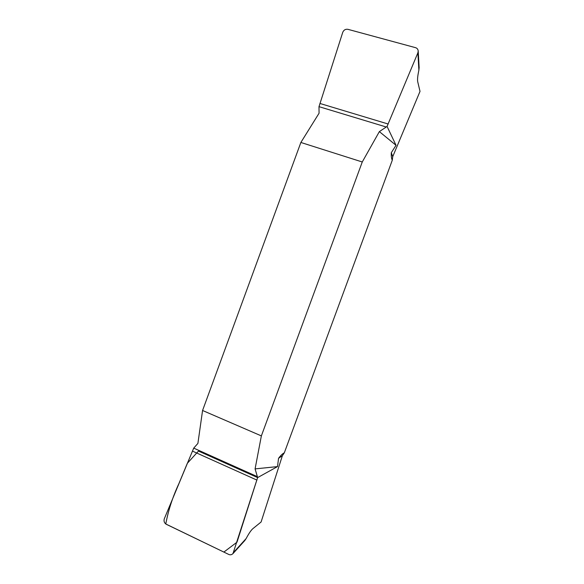 <?xml version="1.0" encoding="UTF-8"?>
<svg xmlns="http://www.w3.org/2000/svg" width="584" height="584" viewBox="0 0 584 584"><rect width="100%" height="100%" fill="white"/><g stroke="black" fill="none" stroke-linecap="round" stroke-linejoin="round"><path stroke-width="0.88" d="M277.495 466.601L257.624 477.602L257.369 476.646L193.72 448.118L197.903 443.409L202.568 410.486L300.869 142.467L319.061 113.23L318.995 106.66L386.243 127.005L387.068 126.429L396.04 145.306L379.359 131.612L362.262 161.98L261.362 435.905L255.084 468.894L277.495 466.601L278.561 458.287C280.707 455.432 282.627 453.607 284.32 452.812L392.295 160.206C391.455 158.658 391.119 156.154 391.302 152.687L396.04 145.306M193.72 448.118L164.316 518.767C163.615 521.169 164.279 523.009 166.309 524.301L228.724 554.428C230.242 555.114 231.658 554.844 232.972 553.603L244.966 540.361M257.369 476.646L255.084 468.894M379.359 131.612L386.243 127.005M387.068 126.429L417.896 52.801L418.217 51.027C417.983 49.246 417.078 48.122 415.509 47.662L347.911 29.324C345.509 28.974 343.786 29.966 342.757 32.295L318.995 106.66M419.122 67.459L418.874 70.248C417.648 75.876 417.275 79.752 417.75 81.877L420.013 91.389L392.725 156.68L392.295 160.206M284.32 452.812L282.379 455.724L261.092 522.001L252.938 528.608C251.142 530.097 248.879 533.411 246.141 538.55L244.616 540.747M300.869 142.467L362.262 161.98M261.362 435.905L202.568 410.486M232.972 553.603L257.624 477.602L198.48 451.067L187.333 463.294L178.916 483.574C172.63 497.086 168.258 510.555 165.783 523.994L223.862 552.077L237.002 542.171L257.624 477.602M282.379 455.724L278.561 458.287M233.79 552.172L246.141 538.55M391.302 152.687L392.725 156.68M418.874 70.248L417.896 52.801M256.931 480.099L192.399 451.082M319.93 103.463L388.185 124.02M418.217 51.027L419.151 67.956"/></g></svg>
